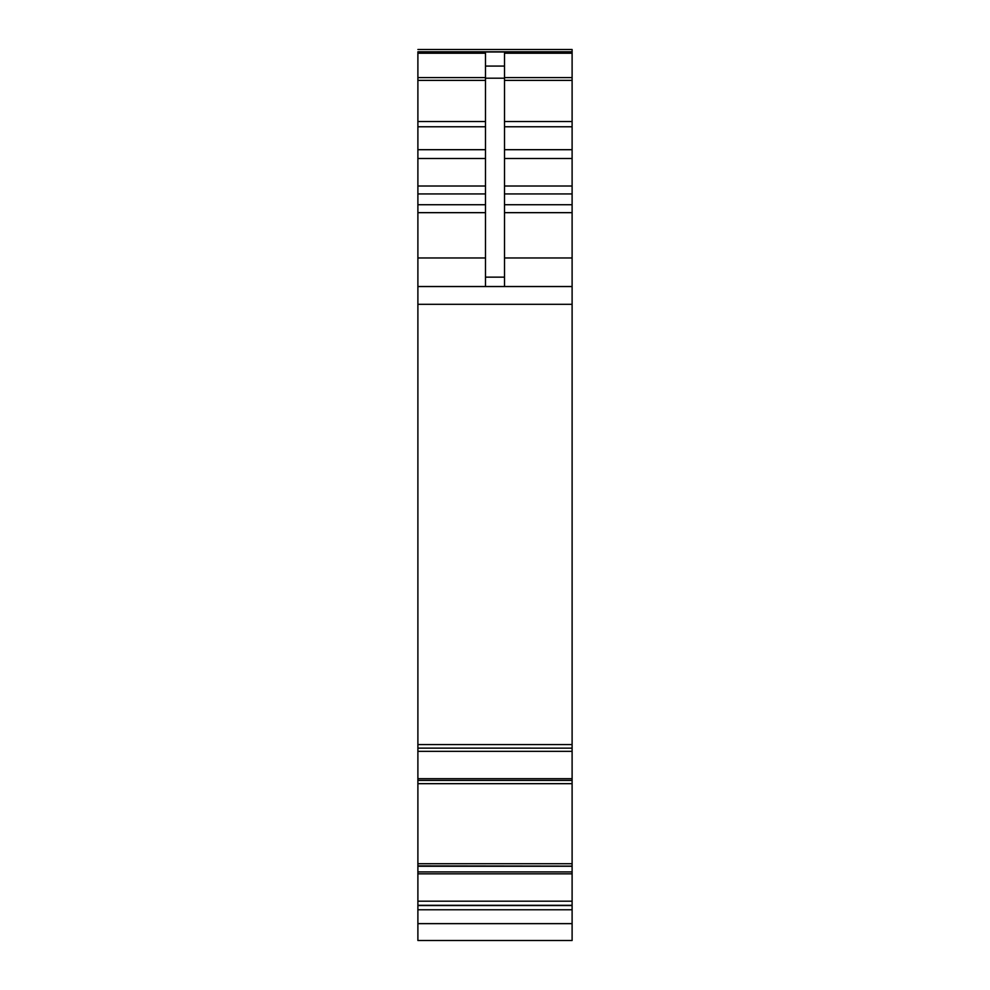 <?xml version="1.0" encoding="UTF-8"?>
<svg xmlns="http://www.w3.org/2000/svg" width="990" height="990" viewBox="0 0 990 990"><rect width="100%" height="100%" fill="white"/><g stroke="black" fill="none" stroke-linecap="round" stroke-linejoin="round"><path stroke-width="1.49" d="M572.109 286.531L417.891 286.531L417.891 744.579L572.109 744.579L572.109 49.5L417.891 49.5L572.109 49.5M417.891 909.773L572.109 909.773L572.109 905.553L417.891 905.553L417.891 940.5L484.531 940.5M417.891 905.553L417.891 901.185L572.109 901.185L572.109 866.25L417.891 866.25L417.891 901.185M417.891 863.738L417.891 783.684L572.109 783.684L572.109 863.738L417.891 863.738L417.891 866.25M417.891 783.659L417.891 780.405L572.109 780.405L572.109 783.672L417.891 783.672L572.109 783.659M417.891 751.348L572.109 751.348L572.109 748.143L417.891 748.131L417.891 780.405M572.109 744.579L572.109 748.143L417.891 748.143L417.891 744.579M417.891 286.531L417.891 257.969L485.484 257.969M572.109 51.789L417.891 51.789L417.891 257.969M572.109 751.348L572.109 780.405M572.109 863.738L572.109 866.25M572.109 866.114L417.891 865.891L572.109 866.114M572.109 905.553L572.109 901.185M572.109 909.773L572.109 940.5L417.891 940.5M485.484 286.531L485.484 53.212L417.891 53.212M485.484 66.082L504.516 66.082L504.516 53.212L572.109 53.212M504.516 66.082L504.516 286.531M417.891 304.314L572.109 304.314M417.891 923.645L572.109 923.645M417.891 905.305L572.109 905.305M417.891 873.824L572.109 873.824M417.891 871.905L572.109 871.905M572.109 866.176L417.891 866.176M417.891 778.709L572.109 778.709M417.891 212.664L485.484 212.664M417.891 204.732L485.484 204.732M417.891 193.929L485.484 193.929M417.891 186.009L485.484 186.009M417.891 158.499L485.484 158.499M417.891 149.7L485.484 149.7M417.891 126.782L485.484 126.782M417.891 121.51L485.484 121.51M417.891 80.376L485.484 80.376M417.891 77.591L485.484 77.591M417.891 51.987L572.109 51.987M504.516 77.591L572.109 77.591M504.516 80.376L572.109 80.376M504.516 121.51L572.109 121.51M504.516 126.782L572.109 126.782M504.516 149.7L572.109 149.7M504.516 158.499L572.109 158.499M504.516 186.009L572.109 186.009M504.516 193.929L572.109 193.929M504.516 204.732L572.109 204.732M504.516 212.664L572.109 212.664M504.516 257.969L572.109 257.969M485.484 277.138L504.516 277.138M485.484 78.198L504.516 78.198"/></g></svg>
